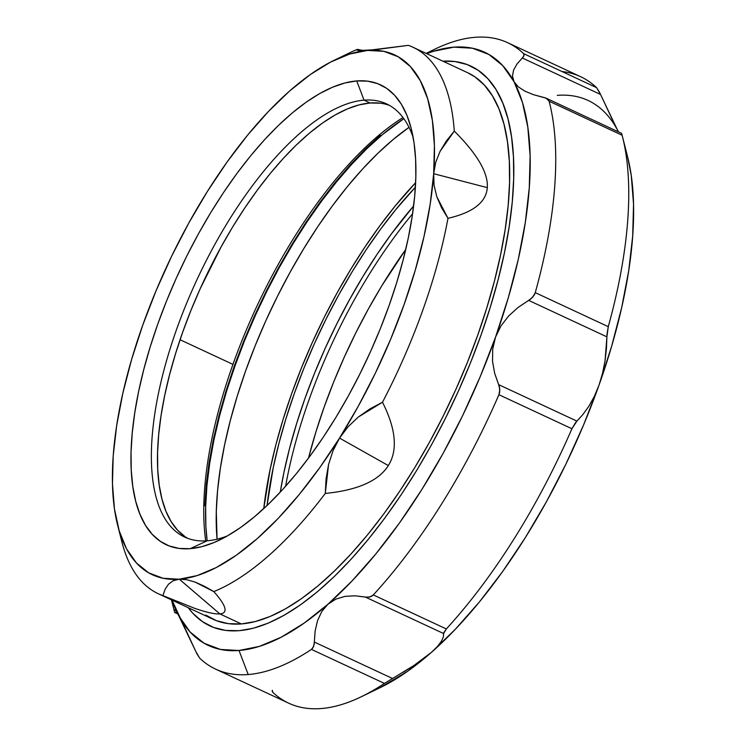 <?xml version="1.0" encoding="UTF-8"?>
<svg xmlns="http://www.w3.org/2000/svg" width="746" height="746" viewBox="0 0 746 746"><rect width="100%" height="100%" fill="white"/><g stroke="black" fill="none" stroke-linecap="round" stroke-linejoin="round"><path stroke-width="1.12" d="M117.626 525.137L121.803 541.596A301.459 123.109 -65 0 0 162.889 595.606A301.459 123.109 115 0 1 158.264 593.723L213.011 619.236A301.459 123.109 -65 0 0 241.387 623.936L219.874 613.911C214.932 614.294 206.483 612.41 194.51 608.26L162.889 595.606L165.146 589.219L168.531 584.155L173.221 580.724L179.292 579.185A286.753 117.103 115 0 1 117.626 525.137A286.753 117.103 115 0 1 113.206 455.909L113.206 455.909A286.753 117.103 115 0 1 207.341 191.517L207.341 191.517A286.753 117.103 115 0 1 334.292 60.221A286.753 117.103 115 0 1 367.582 50.42L349.715 54.029L330.553 62.095L310.411 74.488L289.635 90.984L268.579 111.322L247.607 135.129L227.082 162.022L207.341 191.517L188.738 223.129L171.58 256.316L156.175 290.492L142.766 325.088L131.594 359.516L122.857 393.17L116.684 425.481L113.196 455.918L112.459 483.912L114.474 509.024L119.201 530.816L126.568 548.907L136.453 562.997L148.678 572.844L163.048 578.271L186.612 579.661L195.051 582.076L213.804 591.597C219.11 597.574 222.532 602.348 224.089 605.929C226.225 610.862 224.816 613.52 219.874 613.911L179.292 579.185L197.158 575.586L216.321 567.519L236.463 555.127L257.239 538.621L278.295 518.293L299.267 494.477L319.792 467.593L339.533 438.089L348.037 426.796L358.378 416.986L382.493 402.234C388.181 413.545 391.809 423.84 393.394 433.109C395.566 445.903 393.879 456.72 388.33 465.569L339.533 438.089L358.136 406.477L375.294 373.298L390.699 339.113L404.108 304.517L415.28 270.099L424.026 236.445L430.19 204.124L433.678 173.706L434.414 145.703L432.41 120.591L427.672 98.798L420.306 80.699L410.421 66.608L398.196 56.771L383.826 51.343L367.582 50.42A286.753 117.103 115 0 1 433.678 173.706L487.297 187.638C486.69 196.095 482.037 203.089 473.337 208.628C467.024 212.647 458.576 215.874 447.982 218.317L436.802 196.692L434.069 185.288L433.678 173.706L435.72 162.339L440.103 151.279L446.416 140.873L454.295 131.109C463.993 140.798 471.565 149.741 476.992 157.947C484.471 169.277 487.912 179.171 487.297 187.638L433.678 173.706L435.72 162.339L440.103 151.279L454.295 131.109A301.459 123.109 -65 0 0 408.314 45.347L375.369 49.684L358.294 50.616M341.761 56.901A301.459 123.109 115 0 1 357.399 49.357L363.936 50.663L357.399 49.357A301.459 123.109 -65 0 0 349.576 52.835L334.292 60.221M207.155 540.794A238.962 97.586 -65 0 0 227.455 535.88A238.962 97.586 115 0 1 207.155 540.794A238.962 97.586 115 0 1 184.663 537.073A238.962 97.586 115 0 1 186.295 304.042A238.962 97.586 115 0 1 364.057 100.16L356.719 80.932A253.668 103.591 115 0 1 411.27 128.741A253.668 103.591 115 0 1 367.33 358.565A253.668 103.591 115 0 1 219.604 540.02A253.668 103.591 115 0 1 190.155 548.683L207.155 540.794L190.155 548.683A253.668 103.591 115 0 1 157.844 323.904A253.668 103.591 115 0 1 356.719 80.932L364.057 100.16A238.962 97.586 115 0 1 386.549 103.88A238.962 97.586 115 0 1 413.153 137.423A238.962 97.586 -65 0 0 364.057 100.16L370.137 102.995L364.057 100.16A238.962 97.586 -65 0 0 176.709 329.051A238.962 97.586 -65 0 0 207.155 540.794M389.524 105.419A238.962 97.586 -65 0 0 370.137 102.995L359.087 104.897L347.384 108.897L335.15 114.968L322.496 123.043L309.543 133.049L296.423 144.883L283.247 158.441L270.164 173.585L257.286 190.165L244.735 208.031L232.631 227.008L221.105 246.917L200.189 288.739L191.013 310.243L182.798 331.886L175.627 353.436L169.584 374.697L164.707 395.464L161.061 415.541L158.674 434.731L157.565 452.841L157.742 469.71L159.215 485.161L161.966 499.055L165.957 511.262L171.17 521.659L177.539 530.136L185.008 536.635M232.957 364.384L180.066 339.738L232.957 364.384A275.731 112.599 115 0 1 402.999 117.532A275.731 112.599 -65 0 0 232.957 364.384A275.731 112.599 -65 0 0 205.7 540.887A275.731 112.599 115 0 1 232.957 364.384M481.077 334.917A308.816 126.111 115 0 1 209.906 625.903A308.816 126.111 115 0 1 188.225 607.682L192.841 613.277L202.492 621.67L213.468 627.405L225.665 630.426L238.972 630.715L253.258 628.253L268.374 623.078L284.189 615.236L300.545 604.801L317.283 591.867L334.236 576.574L351.263 559.052L368.17 539.489L384.824 518.05L401.04 494.962L416.669 470.437L431.57 444.719L445.586 418.04L458.594 390.671L470.465 362.873L481.077 334.917L490.336 307.063L498.151 279.582L504.455 252.745L509.164 226.803L512.26 202.007L513.686 178.602L513.453 156.809L511.551 136.835L507.998 118.875L502.832 103.107L496.109 89.669L487.875 78.703L478.223 70.32L467.248 64.585L455.041 61.554L442.9 61.191A308.816 126.111 115 0 1 470.801 66.077A308.816 126.111 115 0 1 481.077 334.917M158.264 593.723A301.459 123.109 115 0 1 119.882 532.989M224.089 605.929C226.225 610.862 224.816 613.52 219.874 613.911L241.387 623.936A301.459 123.109 -65 0 0 465.644 366.715A301.459 123.109 -65 0 0 467.695 72.744L412.948 47.231A301.459 123.109 115 0 1 454.295 131.109C463.993 140.789 471.565 149.741 476.992 157.947C484.471 169.277 487.912 179.171 487.297 187.638C486.69 196.095 482.037 203.089 473.337 208.628C467.024 212.647 458.576 215.874 447.982 218.317A301.459 123.109 115 0 1 382.493 402.234C388.181 413.545 391.809 423.84 393.394 433.109C395.566 445.903 393.888 456.72 388.33 465.569C382.782 474.419 373.382 481.273 360.15 486.122C350.545 489.637 338.917 492.08 325.275 493.442A301.459 123.109 115 0 1 213.804 591.597C219.11 597.574 222.532 602.348 224.089 605.929M357.092 50.168L367.582 50.42L408.314 45.347A301.459 123.109 115 0 1 412.948 47.231M205.775 615.105L216.489 620.7L228.397 623.656L241.387 623.936L255.328 621.53L270.089 616.485L285.522 608.829L301.487 598.637L317.833 586.02L334.385 571.082L351.002 553.98L367.508 534.882L383.761 513.957L399.595 491.418L414.851 467.481L429.398 442.369L443.087 416.324L455.778 389.608L467.369 362.472L477.729 335.178L486.765 307.986L494.402 281.167L500.547 254.964L505.145 229.637L508.166 205.439L509.565 182.584L509.332 161.313L507.476 141.815L504.007 124.284L498.971 108.888L492.397 95.777L484.359 85.072L474.941 76.885L467.583 72.688M380.432 103.209L370.137 102.995A238.962 97.586 -65 0 0 193.941 303.1A238.962 97.586 -65 0 0 187.768 538.36M190.155 548.683L179.226 548.45L169.202 545.96L160.185 541.251L152.259 534.36L145.498 525.352L139.968 514.32L135.725 501.368L132.816 486.616L131.249 470.213L131.054 452.309L132.238 433.081L134.774 412.715L138.644 391.408L143.819 369.354L150.235 346.787L157.844 323.904L166.563 300.936L176.308 278.099L186.994 255.617L198.511 233.712L210.754 212.582L223.595 192.44L236.911 173.473L250.591 155.867L264.485 139.791L278.463 125.403L292.395 112.832L306.14 102.211L319.577 93.642L332.567 87.198L344.988 82.946L356.719 80.932L367.647 81.165L377.672 83.645L386.689 88.354L394.615 95.246L401.376 104.254L406.906 115.285L411.149 128.247L414.067 142.999L415.625 159.402L415.82 177.306L414.636 196.534L412.1 216.899L408.23 238.207L403.054 260.251L396.639 282.827L389.03 305.711L380.311 328.678L370.566 351.506L359.88 373.988L348.363 395.902L336.129 417.033L323.279 437.175L309.963 456.142L296.283 473.747L282.389 489.824L268.411 504.212L254.479 516.782L240.734 527.394L227.297 535.973L214.307 542.417L201.886 546.669L190.155 548.683M168.531 584.155L173.221 580.724L179.292 579.185L219.874 613.911M194.51 608.26L162.889 595.606M213.804 591.597A301.459 123.109 -65 0 0 325.275 493.442L326.077 478.801L328.566 464.497L332.996 450.808L339.533 438.089A286.753 117.103 115 0 1 179.292 579.185L186.612 579.661L195.051 582.076L204.19 586.151L213.804 591.597M339.533 438.089L388.33 465.569C382.782 474.419 373.382 481.273 360.15 486.122C350.545 489.637 338.917 492.08 325.275 493.442L328.566 464.497L332.996 450.808L339.533 438.089L348.037 426.796L358.378 416.986L369.96 408.864L382.493 402.234A301.459 123.109 -65 0 0 447.982 218.317L441.567 207.742L436.802 196.692L434.069 185.288L433.678 173.706A286.753 117.103 115 0 1 339.533 438.089M413.61 205.98A277.932 113.495 -65 0 0 280.263 492.136L283.928 472.442L289.588 448.29L296.628 423.56L304.955 398.485L314.514 373.326L325.191 348.307L336.903 323.671L349.52 299.668L362.929 276.514L377 254.442L391.594 233.666L413.61 205.98M267.049 505.518A277.932 113.495 115 0 1 415.373 187.265L395.93 209.412L380.945 228.705L366.351 249.481L352.28 271.553L338.87 294.707L326.254 318.71L314.551 343.346L303.864 368.365L294.316 393.524L285.979 418.59L278.948 443.329L273.278 467.481L267.049 505.518M408.995 127.342A277.932 113.495 -65 0 0 217.067 539.181L216.293 511.532L217.59 490.458L220.368 468.152L224.611 444.803L230.281 420.641L237.312 395.912L245.648 370.846L255.197 345.678L265.874 320.659L277.587 296.031L290.203 272.029L303.613 248.875L317.684 226.803L332.278 206.017L347.263 186.733L362.481 169.118L377.802 153.35L393.067 139.586L408.995 127.342M207.127 540.794A277.932 113.495 115 0 1 403.838 118.679L382.418 134.625L367.153 148.389L351.832 164.157L336.614 181.772L321.629 201.056L307.035 221.842L292.964 243.914L279.554 267.059L266.937 291.071L255.235 315.698L244.548 340.717L234.999 365.885L226.663 390.951L219.632 415.681L213.962 439.842L209.719 463.182L206.94 485.497L205.654 506.571L205.859 526.182L207.127 540.794M415.615 182.723A283.816 115.9 -65 0 0 263.739 508.632L270.155 469.262L275.936 444.588L283.126 419.336L291.63 393.739L301.384 368.039L312.294 342.489L324.249 317.339L337.136 292.824L350.825 269.185L365.195 246.646L380.096 225.423L395.399 205.728L415.615 182.723M380.413 135.24L365.251 149.181L350.042 165.053L334.954 182.723L320.109 202.017L305.664 222.765L291.733 244.753L278.463 267.786L265.977 291.649L254.386 316.118L243.802 340.959L234.328 365.932L226.047 390.82L219.044 415.382L213.375 439.385L209.094 462.595L206.25 484.807L204.87 505.816M175.002 609.752L174.48 610.014L175.002 609.752L176.429 611.664L178.863 615.944A327.196 133.618 115 0 1 172.018 600.129L196.795 653.599L199.704 658.196A345.575 141.125 -65 0 0 248.194 674.533A345.575 141.125 115 0 1 215.669 669.153L288.674 703.17A345.575 141.125 -65 0 0 384.451 683.42L392.564 678.515L314.336 642.054L315.138 630.967L317.554 620.607L321.796 611.515L327.96 604.213A327.196 133.618 115 0 1 239.018 650.493L248.194 674.533A345.575 141.125 -65 0 0 311.455 649.402L312.723 648.171L314.159 644.367L315.138 630.967L317.554 620.607L321.796 611.515L327.96 604.213L335.887 599.113L345.072 596.362L355.077 595.793L365.409 597.089L443.628 633.55L443.385 636.944L441.418 641.262L437.454 646.456L431.384 652.405L413.899 665.497L384.451 683.42A345.575 141.125 115 0 1 361.316 696.745A345.575 141.125 115 0 1 272.7 692.223L272.187 691.328M361.316 696.745L380.432 687.514A327.196 133.618 -65 0 0 431.384 652.405A327.196 133.618 -65 0 0 598.963 385.29L594.292 396.462L588.874 406.216L582.962 414.45L575.614 422.525L571.921 428.745L498.915 394.718L499.68 392.2L499.494 387.062L494.663 373.308L492.528 361.325L492.714 349.1L495.54 337.089L500.995 325.853L508.688 315.922L518.125 307.408L530.882 298.913L534.285 294.987L535.264 292.637A345.575 141.125 -65 0 0 549.112 101.232L548.422 99.861L545.429 97.885L533.521 94.695L524.96 91.198L518.284 86.844L514.022 81.706L512.474 75.999L513.602 70.031L517.043 63.96L523.384 56.78L524.112 54.533L523.599 53.628L596.595 87.655A345.575 141.125 -65 0 0 580.63 76.698L507.625 42.681A345.575 141.125 115 0 1 523.599 53.628A345.575 141.125 -65 0 0 475.099 37.3A345.575 141.125 115 0 1 507.625 42.681M561.971 71.513A345.575 141.125 115 0 1 596.595 87.655L599.504 92.243L614.993 125.197M621.549 133.32L546.147 98.183L533.521 94.695L524.96 91.198L518.284 86.844L514.022 81.706A327.196 133.618 115 0 1 495.54 337.089A327.196 133.618 115 0 1 327.96 604.213L351.981 581.013L375.909 553.84L399.334 523.16L421.854 489.497L443.087 453.428L462.66 415.569L480.247 376.571L495.54 337.089L500.995 325.853L508.688 315.922L518.125 307.408L528.681 300.396L606.908 336.856L605.043 360.812L602.572 373.214L598.963 385.29L594.292 396.462L588.874 406.216L582.962 414.45L576.9 421.108L498.682 384.656L499.857 389.599L498.915 394.718A345.575 141.125 115 0 1 373.317 594.926A345.575 141.125 -65 0 0 498.915 394.718L571.921 428.745A345.575 141.125 115 0 1 446.322 628.943A345.575 141.125 -65 0 0 571.921 428.745L576.9 421.108L498.682 384.656L494.663 373.308L492.528 361.325L492.714 349.1L495.54 337.089L508.287 297.813L518.265 259.412L525.296 222.541L529.278 187.833L530.117 155.877L527.823 127.221L522.424 102.351L514.022 81.706L502.739 65.629L488.789 54.402L472.405 48.21L453.857 47.157L433.482 51.269L426.703 53.637A327.196 133.618 115 0 1 514.022 81.706L512.474 75.999L513.602 70.031L517.043 63.96L522.312 58.002L600.539 94.462L617.436 129.907A327.196 133.618 -65 0 0 557.281 95.357M174.695 612.102L177.455 613.389L174.76 612.503L174.182 610.601L174.695 612.419M413.899 665.497L403.446 672.109M392.564 678.515L314.336 642.054L313.628 646.446L311.455 649.402L384.451 683.42L311.455 649.402A345.575 141.125 115 0 1 248.194 674.533L239.018 650.493A327.196 133.618 115 0 1 178.863 615.944L190.137 632.021L204.087 643.257L220.48 649.449L239.018 650.493L259.403 646.381L281.27 637.177L304.256 623.041L327.96 604.213L335.887 599.113L345.072 596.362L355.077 595.793L367.582 597.322L371.639 596.287L373.317 594.926L446.322 628.943L443.702 632.794L443.385 636.944L441.418 641.262L437.454 646.456L431.384 652.405L407.68 671.241L380.199 687.625M365.409 597.089L443.628 633.55L446.322 628.943L373.317 594.926L369.699 597.07L365.409 597.089M627.572 156.725L631.247 175.413L633.54 204.068L632.692 236.025L628.719 270.742L621.679 307.613L611.701 346.013L598.963 385.29A327.196 133.618 -65 0 0 627.647 157.033L622.425 136.462A345.575 141.125 115 0 1 608.27 326.664L607.002 334.376L606.433 348.55L605.043 360.812L602.572 373.214L598.963 385.29L583.661 424.763L566.074 463.77L546.501 501.629L525.277 537.698L502.757 571.361L479.333 602.041L455.405 629.204L431.384 652.405M621.605 133.748L622.117 135.25A345.575 141.125 115 0 1 622.425 136.462M617.436 129.907L618.537 131.921M426.451 53.526A345.575 141.125 115 0 1 475.099 37.3A345.575 141.125 -65 0 0 434.983 49.105L426.134 53.376M522.312 58.002L600.539 94.462L596.595 87.655L523.599 53.628L524.018 55.596L522.312 58.002M535.264 292.637L608.27 326.664A345.575 141.125 -65 0 0 622.117 135.25L549.112 101.232A345.575 141.125 115 0 1 535.264 292.637L532.793 297.095L528.681 300.396L606.908 336.856L608.27 326.664L535.264 292.637M546.147 98.183L549.112 101.232L622.117 135.25L621.605 133.431M171.459 599.868L173.874 609.389A345.575 141.125 -65 0 0 174.182 610.601M178.863 615.944L195.76 651.389L199.704 658.196A345.575 141.125 115 0 0 215.669 669.153M272.281 690.255L272.7 692.223M412.557 213.85A275.731 112.599 -65 0 0 285.606 486.261A275.731 112.599 115 0 1 412.557 213.85M405.721 249.509A275.731 112.599 -65 0 0 308.508 458.1L315.95 431.785L324.212 406.915L333.695 381.952L344.288 357.129L355.898 332.697L368.421 308.881L381.719 285.914L405.721 249.509M177.762 613.93L174.751 612.531"/></g></svg>
